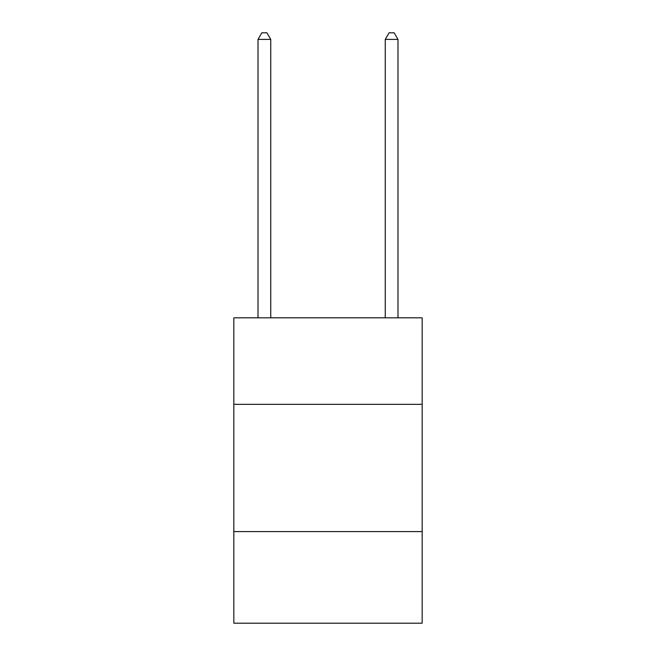<?xml version="1.0" encoding="UTF-8"?>
<svg xmlns="http://www.w3.org/2000/svg" width="656" height="656" viewBox="0 0 656 656"><rect width="100%" height="100%" fill="white"/><g stroke="black" fill="none" stroke-linecap="round" stroke-linejoin="round"><path stroke-width="0.98" d="M422.161 404.342L422.161 317.824L233.839 317.824L233.839 404.342L422.161 404.342L422.161 623.2L233.839 623.2L233.839 404.342M422.161 531.59L233.839 531.59M270.739 317.824L270.739 39.417L258.021 39.417L258.021 317.824M258.021 39.417L261.834 32.8L266.926 32.8L270.739 39.417M397.979 317.824L397.979 39.417L385.261 39.417L385.261 317.824M385.261 39.417L389.074 32.8L394.166 32.8L397.979 39.417"/></g></svg>
